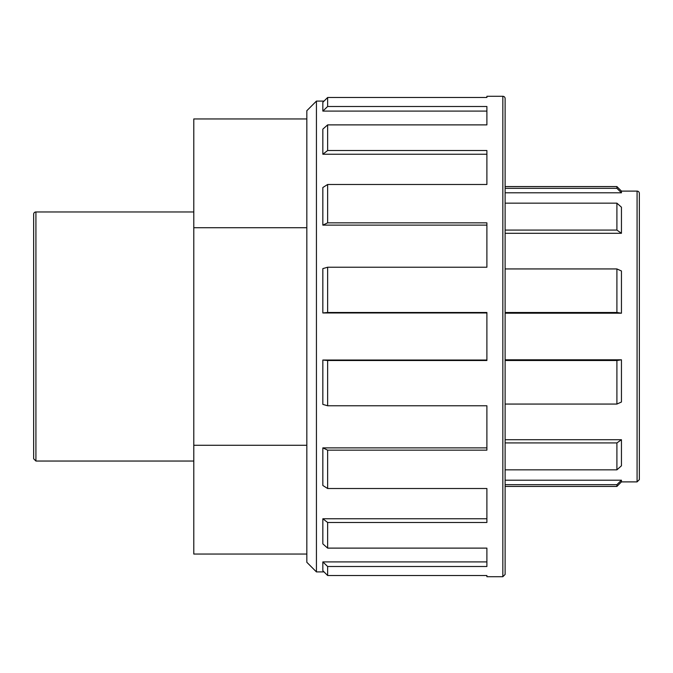 <?xml version="1.0" encoding="UTF-8"?>
<svg xmlns="http://www.w3.org/2000/svg" width="673" height="673" viewBox="0 0 673 673"><rect width="100%" height="100%" fill="white"/><g stroke="black" fill="none" stroke-linecap="round" stroke-linejoin="round"><path stroke-width="1.01" d="M306.829 118.953L193.79 118.953L193.79 554.047L306.829 554.047M193.79 445.274L306.829 445.274M193.79 227.726L306.829 227.726M486.89 225.119L322.838 225.119L327.642 222.847L486.89 222.847L486.89 267.231L327.642 267.231L322.838 268.611L322.838 312.962L327.642 312.482L486.89 312.482L486.89 360.518L327.642 360.518L322.838 360.038L322.838 404.389L327.642 405.769L486.89 405.769L486.89 450.153L327.642 450.153L322.838 447.882L486.89 447.882M322.838 447.882L322.838 485.477L327.642 488.514L486.89 488.514L486.89 522.484L327.642 522.484L322.838 518.765L486.89 518.765M322.838 518.765L322.838 543.885L327.642 548.116L486.89 548.116L486.89 566.506L327.642 566.506L322.838 561.905L486.89 561.905M322.838 561.905L322.838 570.721L327.642 575.508L486.89 575.508L486.89 576.711L502.84 576.711L505.12 574.439L505.12 98.561A2.271 2.271 0 0 0 502.84 96.289L502.84 576.711M502.84 96.289L486.89 96.289L486.89 97.492L327.642 97.492L322.838 102.279L322.838 111.095L327.642 106.494L486.89 106.494L486.89 124.884L327.642 124.884L322.838 129.115L322.838 154.235L327.642 150.516L486.89 150.516L486.89 184.486L327.642 184.486L322.838 187.523L322.838 225.119M322.838 111.095L486.89 111.095M322.838 154.235L486.89 154.235M327.642 488.514L327.642 450.153M327.642 548.116L327.642 522.484M327.642 575.508L327.642 566.506M327.642 106.494L327.642 97.492M327.642 150.516L327.642 124.884M327.642 222.847L327.642 184.486M327.642 312.482L327.642 267.231M327.642 405.769L327.642 360.518M322.838 360.038L486.89 360.038M616.905 404.061L621.448 402.017L621.448 359.794L616.905 360.518L616.905 404.061L505.12 404.061M505.12 469.838L616.905 469.838L621.448 465.792L621.448 439.705L616.905 442.927L505.12 442.927M621.448 439.705L505.12 439.705M637.079 481.893L639.35 479.622L639.35 193.378A2.271 2.271 0 0 0 637.079 191.107L637.079 481.893L621.448 481.893L621.448 480.194L616.905 484.678L505.12 484.678M621.448 480.194L505.12 480.194M505.12 188.322L616.905 188.322L621.448 192.806L505.12 192.806M505.12 230.073L616.905 230.073L621.448 233.295L621.448 207.208L616.905 203.162L505.12 203.162M621.448 233.295L505.12 233.295M505.12 312.482L616.905 312.482L621.448 313.206L621.448 270.983L616.905 268.939L505.12 268.939M616.905 360.518L505.12 360.518M616.905 268.939L616.905 312.482M616.905 203.162L616.905 230.073M621.448 192.806L621.448 191.107L616.905 186.564L616.905 188.322M616.905 484.678L616.905 486.436L505.12 486.436M616.905 442.927L616.905 469.838M621.448 359.794L505.12 359.794M621.448 313.206L505.12 313.206M33.65 214.233L33.65 458.767L35.921 461.039L35.921 211.961A2.271 2.271 0 0 0 33.65 214.233M322.838 312.962L486.89 312.962M316.436 571.907L316.436 101.093L306.829 110.709L306.829 562.292L316.436 571.907L324.024 571.907M616.905 186.564L505.12 186.564M621.448 481.893L616.905 486.436M637.079 191.107L621.448 191.107M193.79 211.961L35.921 211.961M193.79 461.039L35.921 461.039M324.024 101.093L316.436 101.093"/></g></svg>
